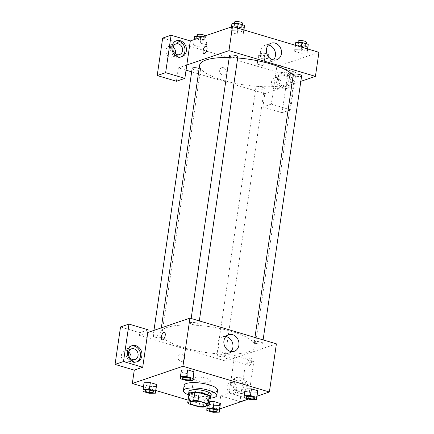 <?xml version="1.0" encoding="UTF-8"?>
<svg xmlns="http://www.w3.org/2000/svg" width="434" height="434" viewBox="0 0 434 434"><rect width="100%" height="100%" fill="white"/><g stroke="black" fill="none" stroke-linecap="round" stroke-linejoin="round"><path stroke-width="0.33" stroke-dasharray="2.17 1.63" d="M209.226 381.871A8.43 2.3 8.3 0 1 199.678 381.643A8.43 2.3 8.3 0 1 193.683 378.513A8.43 2.3 8.3 0 1 202.352 377.45A8.43 2.3 8.3 0 1 210.365 380.944A8.43 2.3 8.3 0 1 209.226 381.871M188.888 403.853L190.059 395.83L200.166 398.841L199 406.864M210.447 397.094L204.528 399.106L203.356 407.13M204.528 399.106A10.877 2.967 8.3 0 1 200.166 398.841M190.059 395.83A10.877 2.967 8.3 0 1 188.92 394.463M194.058 397.69A11.241 3.065 -171.7 0 0 210.289 398.141A16.861 4.6 8.3 0 1 188.839 395.027A11.241 3.065 -171.7 0 0 194.058 397.69M211.195 394.723A11.241 3.065 8.3 0 1 209.676 395.96A11.241 3.065 8.3 0 1 194.448 395.016A11.241 3.065 8.3 0 1 188.953 391.479M217.537 390.188A16.861 4.6 8.3 0 1 215.264 392.043A16.861 4.6 8.3 0 1 196.163 391.582A16.861 4.6 8.3 0 1 184.168 385.316M229.168 392.992L248.378 398.716L253.841 361.267L234.631 355.549L229.168 392.992L220.732 395.868L218.785 409.24L207.251 405.806L207.843 401.748L209.774 401.705L207.837 401.748L207.81 403.756L214.038 405.611L220.32 405.464L220.353 403.457M207.843 401.748L207.799 403.756L214.038 405.611L220.326 405.464M244.152 397.723L245.172 389.027L245.134 391.034L251.367 392.889L257.655 392.748L257.682 390.736M144.045 382.837L144.012 384.768L150.251 386.623L156.533 386.477L150.251 386.623L144.012 384.768L144.055 382.761L150.343 382.614M143.464 386.819L155.942 390.535M188.096 400.105L207.246 405.806M218.785 409.24L219.821 408.888M248.655 399.063L257.15 396.166M181.352 372.046L181.385 370.039L181.341 372.046L187.58 373.902L193.868 373.761L193.895 371.748M162.18 339.8L162.18 339.806A3.863 1.747 -73.4 0 0 162.18 339.806A3.863 1.747 -73.4 0 0 165.218 335.444A3.863 1.747 -73.4 0 0 164.388 332.395L164.388 332.395M131.258 346.001A8.43 7.156 71.2 0 0 130.542 346.202A8.43 7.156 71.2 0 0 126.006 354.263A8.43 7.156 71.2 0 0 132.088 362.2A8.43 7.156 71.2 0 0 135.978 362.157A8.43 7.156 71.2 0 0 136.667 361.875M130.884 358.717A5.62 4.769 -108.8 0 1 128.046 361.891A5.62 4.769 -108.8 0 1 121.715 358.11A5.62 4.769 -108.8 0 1 124.417 351.252A5.62 4.769 -108.8 0 1 128.605 352.034M148.173 329.813L139.743 332.683L120.527 326.965M147.782 332.487L139.352 335.357L139.743 332.683M225.864 336.556A8.751 7.427 71.2 0 0 222.593 336.789A8.751 7.427 71.2 0 0 217.939 342.844A8.751 7.427 71.2 0 0 220.678 351.225A8.751 7.427 71.2 0 0 228.235 353.347A8.751 7.427 71.2 0 0 230.969 351.535M247.809 362.493A3.863 1.747 -73.4 0 0 248.639 365.536A3.863 1.747 -73.4 0 0 251.416 362.336A3.863 1.747 -73.4 0 0 250.841 358.131A3.863 1.747 -73.4 0 0 247.809 362.493A3.863 1.747 106.6 0 1 250.841 358.131A3.863 1.747 106.6 0 1 251.411 362.336A3.863 1.747 106.6 0 1 248.633 365.536A3.863 1.747 106.6 0 1 247.803 362.493M253.841 361.267L245.411 364.142L226.195 358.419L225.805 361.093L276.404 343.853M239.161 393.177A8.43 7.156 -108.8 0 1 233.08 385.24A8.43 7.156 -108.8 0 1 237.615 377.173A8.43 7.156 -108.8 0 1 247.109 382.848A8.43 7.156 -108.8 0 1 243.051 393.133A8.43 7.156 -108.8 0 1 239.161 393.177M237.756 393.66A8.43 7.156 71.2 0 0 241.646 393.611A8.43 7.156 71.2 0 0 245.704 383.325A8.43 7.156 71.2 0 0 236.21 377.656A8.43 7.156 71.2 0 0 231.675 385.717A8.43 7.156 71.2 0 0 237.756 393.66M234.127 384.204A5.62 4.769 -108.8 0 1 237.116 380.314A5.62 4.769 -108.8 0 1 241.971 381.676A5.62 4.769 -108.8 0 1 243.729 387.063A5.62 4.769 -108.8 0 1 240.74 390.953A5.62 4.769 -108.8 0 1 235.884 389.591A5.62 4.769 -108.8 0 1 234.127 384.204M236.704 389.455A5.62 4.769 -108.8 0 1 233.714 393.345A5.62 4.769 -108.8 0 1 227.383 389.569A5.62 4.769 -108.8 0 1 230.091 382.707A5.62 4.769 -108.8 0 1 234.94 384.074A5.62 4.769 -108.8 0 1 236.704 389.455M220.732 395.868L239.948 401.586L245.411 364.142M248.378 398.716L239.948 401.586M234.631 355.549L226.195 358.419M181.748 353.911A3.863 3.282 71.2 0 0 179.969 353.932A3.863 3.282 71.2 0 0 178.108 358.647A3.863 3.282 71.2 0 0 182.459 361.245A3.863 3.282 71.2 0 0 184.537 357.551A3.863 3.282 71.2 0 0 181.748 353.911A3.863 3.282 -108.8 0 1 184.537 357.551A3.863 3.282 -108.8 0 1 182.459 361.245A3.863 3.282 -108.8 0 1 178.108 358.647A3.863 3.282 -108.8 0 1 179.969 353.932A3.863 3.282 -108.8 0 1 181.748 353.911M139.352 335.357L225.805 361.093M160.922 337.543A4.215 1.15 8.3 0 1 156.148 337.43A4.215 1.15 8.3 0 1 153.148 335.862A4.215 1.15 8.3 0 1 157.488 335.336A4.215 1.15 8.3 0 1 161.491 337.082A4.215 1.15 8.3 0 1 160.922 337.543M224.709 356.531A4.215 1.15 8.3 0 1 219.935 356.417A4.215 1.15 8.3 0 1 216.935 354.855A4.215 1.15 8.3 0 1 221.269 354.323A4.215 1.15 8.3 0 1 225.273 356.07A4.215 1.15 8.3 0 1 224.709 356.531M198.251 324.822A4.215 1.15 8.3 0 1 193.477 324.708A4.215 1.15 8.3 0 1 190.477 323.146A4.215 1.15 8.3 0 1 194.812 322.614A4.215 1.15 8.3 0 1 198.821 324.361A4.215 1.15 8.3 0 1 198.251 324.822M262.033 343.809A4.215 1.15 8.3 0 1 257.259 343.695A4.215 1.15 8.3 0 1 254.264 342.133A4.215 1.15 8.3 0 1 258.599 341.601A4.215 1.15 8.3 0 1 262.603 343.348A4.215 1.15 8.3 0 1 262.033 343.809M248.704 351.757A47.767 13.036 8.3 0 1 194.595 350.45A47.767 13.036 8.3 0 1 160.613 332.71A47.767 13.036 8.3 0 1 209.758 326.704A47.767 13.036 8.3 0 1 255.143 346.5A47.767 13.036 8.3 0 1 248.704 351.757M293.145 75.597A47.767 13.036 8.3 0 1 294.165 79.021A47.767 13.036 8.3 0 1 287.726 84.283A47.767 13.036 8.3 0 1 233.611 82.975A47.767 13.036 8.3 0 1 199.629 65.23M229.228 57.532A47.767 13.036 8.3 0 1 237.68 57.972M293.281 74.653A4.215 1.15 -171.7 0 0 296.281 76.216A4.215 1.15 -171.7 0 0 301.055 76.335A4.215 1.15 -171.7 0 0 301.625 75.869M199.152 68.512A4.215 1.15 8.3 0 1 200.513 69.603A4.215 1.15 8.3 0 1 199.944 70.064A4.215 1.15 8.3 0 1 195.17 69.95A4.215 1.15 8.3 0 1 192.17 68.388M263.726 89.057A4.215 1.15 8.3 0 1 258.952 88.937A4.215 1.15 8.3 0 1 255.957 87.375A4.215 1.15 8.3 0 1 260.291 86.843A4.215 1.15 8.3 0 1 264.295 88.59A4.215 1.15 8.3 0 1 263.726 89.057M237.837 56.881A4.215 1.15 8.3 0 1 237.273 57.348A4.215 1.15 8.3 0 1 232.499 57.228A4.215 1.15 8.3 0 1 229.499 55.666M300.827 81.348L273.257 90.744L271.31 104.117L290.52 109.835L295.983 72.391L276.773 66.668L273.257 90.744L264.827 93.619L191.665 71.838M186.05 70.167L178.374 67.883L176.421 81.256M186.804 65.008L178.374 67.883M226.266 72.37A3.863 3.282 71.2 0 0 225.056 68.67A3.863 3.282 71.2 0 0 221.72 67.731A3.863 3.282 71.2 0 0 219.859 72.445A3.863 3.282 71.2 0 0 224.21 75.044A3.863 3.282 71.2 0 0 226.266 72.37A3.863 3.282 -108.8 0 1 224.21 75.044A3.863 3.282 -108.8 0 1 219.859 72.445A3.863 3.282 -108.8 0 1 221.72 67.731A3.863 3.282 -108.8 0 1 225.056 68.67A3.863 3.282 -108.8 0 1 226.266 72.37M173.09 47.111A5.62 4.769 71.2 0 0 168.902 46.33A5.62 4.769 71.2 0 0 166.2 53.187A5.62 4.769 71.2 0 0 172.531 56.968A5.62 4.769 71.2 0 0 175.369 53.789M281.189 84.532A5.62 4.769 71.2 0 0 279.425 79.145A5.62 4.769 71.2 0 0 274.57 77.784A5.62 4.769 71.2 0 0 271.868 84.641A5.62 4.769 71.2 0 0 278.199 88.422A5.62 4.769 71.2 0 0 281.189 84.532M290.52 109.835L282.089 112.71L287.552 75.261L162.669 38.089M282.089 112.71L262.874 106.992L264.827 93.619M175.743 41.078A8.43 7.156 71.2 0 0 175.027 41.273A8.43 7.156 71.2 0 0 170.486 49.335A8.43 7.156 71.2 0 0 176.573 57.277A8.43 7.156 71.2 0 0 180.463 57.234A8.43 7.156 71.2 0 0 181.152 56.946M288.214 82.14A5.62 4.769 -108.8 0 1 285.225 86.03A5.62 4.769 -108.8 0 1 278.894 82.248A5.62 4.769 -108.8 0 1 281.601 75.391A5.62 4.769 -108.8 0 1 286.451 76.753A5.62 4.769 -108.8 0 1 288.214 82.14M282.241 88.731A8.43 7.156 71.2 0 0 286.131 88.688A8.43 7.156 71.2 0 0 290.183 78.402A8.43 7.156 71.2 0 0 280.695 72.728A8.43 7.156 71.2 0 0 276.154 80.795A8.43 7.156 71.2 0 0 282.241 88.731M283.646 88.254A8.43 7.156 -108.8 0 1 277.565 80.312A8.43 7.156 -108.8 0 1 282.1 72.25A8.43 7.156 -108.8 0 1 291.588 77.919A8.43 7.156 -108.8 0 1 287.536 88.205A8.43 7.156 -108.8 0 1 283.646 88.254M295.983 72.391L287.552 75.261M271.31 104.117L262.874 106.992M194.112 39.64L193.569 45.071L199.808 46.926L206.096 46.78L206.123 44.773L199.895 42.917L193.607 43.058M194.589 36.375L193.569 45.071L199.808 46.926L206.09 46.78L206.134 44.773L199.895 42.917L193.613 43.064L193.58 45.071M231.441 26.919L230.899 32.349L237.138 34.205L243.425 34.058L243.463 32.051L237.224 30.196L230.937 30.342L230.91 32.349M231.919 23.658L230.899 32.349L237.138 34.205L243.42 34.058L243.452 32.051M294.724 49.33L294.691 51.337L300.925 53.192L307.212 53.046L307.239 51.038L301.006 49.183L294.724 49.33L294.686 51.337L300.925 53.192L307.207 53.046L307.25 51.038L301.006 49.183L294.724 49.33L295.321 45.272M258.371 55.362L258.333 57.369L264.572 59.23L270.854 59.078L270.897 57.071L264.653 55.216L258.371 55.362L257.4 62.051L257.357 64.058L263.595 65.914L269.877 65.767L269.91 63.76L263.682 61.905L257.395 62.051L257.367 64.058L263.595 65.914L269.883 65.767M276.773 66.668L318.936 52.302M268.396 45.006A8.751 7.427 71.2 0 0 265.125 45.234A8.751 7.427 71.2 0 0 260.471 51.288A8.751 7.427 71.2 0 0 263.21 59.675A8.751 7.427 71.2 0 0 270.767 61.796A8.751 7.427 71.2 0 0 273.501 59.979M289.559 76.292A3.863 1.747 -73.4 0 0 290.389 79.335A3.863 1.747 -73.4 0 0 293.167 76.134A3.863 1.747 -73.4 0 0 292.592 71.93A3.863 1.747 -73.4 0 0 289.559 76.292A3.863 1.747 106.6 0 1 292.592 71.93A3.863 1.747 106.6 0 1 293.167 76.134A3.863 1.747 106.6 0 1 290.384 79.335A3.863 1.747 106.6 0 1 289.554 76.292M203.931 53.599L203.937 53.599A3.863 1.747 -73.4 0 0 203.937 53.599A3.863 1.747 -73.4 0 0 206.969 49.237A3.863 1.747 -73.4 0 0 206.139 46.194L206.139 46.194M295.7 42.646L295.657 44.648L301.901 46.509L308.178 46.357M305.541 45.575A4.215 1.15 8.3 0 1 300.767 45.456A4.215 1.15 8.3 0 1 297.773 43.894A4.215 1.15 8.3 0 1 302.107 43.362A4.215 1.15 8.3 0 1 306.111 45.109A4.215 1.15 8.3 0 1 305.541 45.575M295.657 44.648L294.686 51.337M301.901 46.509L300.925 53.192M307.798 48.988L307.207 53.046M307.56 48.917L307.25 51.038M301.321 47.056L301.006 49.183M306.502 42.434A4.215 1.15 8.3 0 1 305.932 42.901A4.215 1.15 8.3 0 1 301.158 42.782A4.215 1.15 8.3 0 1 298.163 41.219M231.875 25.66L238.114 27.521L244.396 27.369M241.76 26.588A4.215 1.15 8.3 0 1 236.986 26.469A4.215 1.15 8.3 0 1 233.986 24.906A4.215 1.15 8.3 0 1 238.32 24.375A4.215 1.15 8.3 0 1 242.324 26.121A4.215 1.15 8.3 0 1 241.76 26.588M238.114 27.521L237.138 34.205M244.011 30L243.42 34.058M243.772 29.924L243.463 32.051L237.224 30.196L230.942 30.342M237.534 28.069L237.224 30.196M242.714 23.447A4.215 1.15 8.3 0 1 242.15 23.913A4.215 1.15 8.3 0 1 237.376 23.794A4.215 1.15 8.3 0 1 234.376 22.232M268.217 58.292A4.215 1.15 8.3 0 1 263.443 58.178A4.215 1.15 8.3 0 1 260.443 56.615A4.215 1.15 8.3 0 1 264.778 56.084A4.215 1.15 8.3 0 1 268.782 57.83A4.215 1.15 8.3 0 1 268.217 58.292M258.333 57.369L257.357 64.058M264.572 59.23L263.595 65.914M270.854 59.078L269.877 65.767L269.921 63.76L263.682 61.905L257.4 62.051M270.897 57.071L269.921 63.76M264.653 55.216L263.682 61.905M268.608 55.617A4.215 1.15 8.3 0 1 263.829 55.503A4.215 1.15 8.3 0 1 260.834 53.941A4.215 1.15 8.3 0 1 265.169 53.409A4.215 1.15 8.3 0 1 269.172 55.156A4.215 1.15 8.3 0 1 268.608 55.617M194.546 38.382L200.785 40.243L207.067 40.091L207.11 38.084L202.607 36.744M204.43 39.304A4.215 1.15 8.3 0 1 199.656 39.19A4.215 1.15 8.3 0 1 196.656 37.628A4.215 1.15 8.3 0 1 200.996 37.096A4.215 1.15 8.3 0 1 205 38.843A4.215 1.15 8.3 0 1 204.43 39.304M200.785 40.243L199.808 46.926M207.067 40.091L206.09 46.78M207.11 38.084L206.134 44.773M200.698 37.395L199.895 42.917M205.277 35.838A4.215 1.15 8.3 0 1 205.391 36.168A4.215 1.15 8.3 0 1 204.821 36.63A4.215 1.15 8.3 0 1 200.047 36.516A4.215 1.15 8.3 0 1 197.047 34.953M254.601 398.19A4.215 1.15 8.3 0 1 254.036 398.645A4.215 1.15 8.3 0 1 249.279 398.531A4.215 1.15 8.3 0 1 246.262 396.974M245.129 391.034L251.367 392.889L250.391 399.578M251.367 392.889L257.65 392.743M190.819 379.202A4.215 1.15 8.3 0 1 190.249 379.658A4.215 1.15 8.3 0 1 185.497 379.544A4.215 1.15 8.3 0 1 182.475 377.987M186.604 380.591L187.58 373.902L181.341 372.046L180.365 378.736M187.58 373.902L193.862 373.755M217.277 410.911A4.215 1.15 8.3 0 1 216.707 411.367A4.215 1.15 8.3 0 1 211.955 411.253A4.215 1.15 8.3 0 1 208.933 409.696M207.799 403.756L206.823 410.445M214.038 405.611L213.061 412.3M153.49 391.924A4.215 1.15 8.3 0 1 152.92 392.379A4.215 1.15 8.3 0 1 148.168 392.265A4.215 1.15 8.3 0 1 145.146 390.709M144.012 384.768L143.036 391.457M150.251 386.623L149.28 393.312M206.85 405.02L210.365 380.944M190.168 402.584L193.683 378.513M131.947 345.719L130.542 346.202M137.383 361.679L135.978 362.157M128.046 361.891L135.072 359.498M124.417 351.252L131.448 348.86M228.599 334.739L222.593 336.789M234.241 351.301L228.235 353.347M237.615 377.173L236.21 377.656M243.051 393.133L241.646 393.611M233.714 393.345L240.74 390.953M230.091 382.707L237.116 380.314M161.318 327.876L160.613 332.71M294.165 79.021L255.143 346.5M262.603 343.348L263.107 339.898M254.264 342.133L254.942 337.468M153.951 330.382L153.148 335.862M200.513 69.603L161.491 337.082M255.957 87.375L216.935 354.855M264.295 88.59L225.273 356.07M191.155 318.48L190.477 323.146M199.32 320.91L198.821 324.361M172.531 56.968L179.557 54.57M168.902 46.33L175.933 43.932M176.432 40.796L175.027 41.273M181.868 56.751L180.463 57.234M278.199 88.422L285.225 86.03M274.57 77.784L281.601 75.391M282.1 72.25L280.695 72.728M287.536 88.205L286.131 88.688M271.131 43.188L265.125 45.234M276.773 59.751L270.767 61.796M297.963 42.592L297.773 43.894M306.306 43.78L306.111 45.109M234.176 23.604L233.986 24.906M242.519 24.792L242.324 26.121M260.834 53.941L260.443 56.615M269.172 55.156L268.782 57.83M196.846 36.326L196.656 37.628M205.391 36.168L205 38.843"/><path stroke-width="0.65" d="M205.716 405.947A8.43 2.3 8.3 0 1 196.168 405.714A8.43 2.3 8.3 0 1 190.168 402.584A8.43 2.3 8.3 0 1 198.843 401.526A8.43 2.3 8.3 0 1 206.85 405.02A8.43 2.3 8.3 0 1 205.716 405.947M208.136 403.75L198.023 400.739A10.877 2.967 8.3 0 0 193.662 400.468L187.748 402.486A10.877 2.967 8.3 0 0 188.888 403.853L199 406.864A10.877 2.967 8.3 0 0 203.356 407.13L209.275 405.117A10.877 2.967 8.3 0 0 208.136 403.75L209.302 395.727L199.195 392.716L198.023 400.739M209.302 395.727A10.877 2.967 8.3 0 1 210.447 397.094L209.275 405.117M199.195 392.716A10.877 2.967 8.3 0 0 194.833 392.444L188.92 394.463L187.748 402.486M210.289 398.141A11.241 3.065 -171.7 0 0 210.805 397.398A11.241 3.065 -171.7 0 0 200.123 392.743A11.241 3.065 -171.7 0 0 188.562 394.153A11.241 3.065 -171.7 0 0 188.839 395.016A16.861 4.6 8.3 0 1 183.392 390.671A16.861 4.6 8.3 0 1 200.736 388.549A16.861 4.6 8.3 0 1 216.756 395.537A16.861 4.6 8.3 0 1 214.483 397.392A16.861 4.6 8.3 0 1 210.289 398.152M188.562 394.153L188.953 391.479A11.241 3.065 8.3 0 1 200.513 390.068A11.241 3.065 8.3 0 1 211.195 394.723L210.805 397.398M194.833 392.444L193.662 400.468M183.392 390.671L184.168 385.316A16.861 4.6 8.3 0 1 201.517 383.2A16.861 4.6 8.3 0 1 217.537 390.188L216.756 395.537M219.344 412.154L220.363 403.457L214.125 401.602L209.774 401.7L214.125 401.602L213.148 408.286L206.866 408.437L206.823 410.445L213.061 412.3L219.344 412.154L219.387 410.146L213.148 408.286M256.673 399.432L256.716 397.425L250.478 395.564L244.196 395.716L244.152 397.723L250.391 399.578L256.673 399.432L257.693 390.736L251.454 388.88L245.167 389.027M156.533 386.477L156.576 384.47L150.338 382.614L156.576 384.47L155.562 393.166L155.6 391.159L149.361 389.298L143.079 389.45L143.036 391.457L149.28 393.312L155.562 393.166M257.15 396.166L269.378 392L182.92 366.263L132.327 383.504L143.464 386.819M155.942 390.535L188.096 400.105M207.246 405.806L206.866 408.437M219.821 408.888L248.655 399.063M192.886 380.444L193.906 371.748L187.667 369.893L181.379 370.039L180.408 376.728L180.365 378.736L186.604 380.591L192.886 380.444L192.929 378.437L186.691 376.576L180.408 376.728M165.213 335.439A3.863 1.747 106.6 0 1 162.18 339.8A3.863 1.747 106.6 0 1 161.605 335.601A3.863 1.747 106.6 0 1 164.383 332.395A3.863 1.747 106.6 0 1 165.213 335.439M142.71 367.256L148.173 329.813L128.963 324.089L123.5 361.538L142.71 367.256L134.28 370.131L132.327 383.504M269.378 392L276.404 343.853L189.946 318.117L182.92 366.263M189.946 318.117L147.782 332.487M164.388 332.395A3.863 1.747 -73.4 0 0 161.611 335.601A3.863 1.747 -73.4 0 0 162.18 339.8M133.493 361.723A8.43 7.156 -108.8 0 1 127.412 353.786A8.43 7.156 -108.8 0 1 131.947 345.719A8.43 7.156 -108.8 0 1 141.441 351.388A8.43 7.156 -108.8 0 1 137.383 361.679A8.43 7.156 -108.8 0 1 133.493 361.723M136.667 361.875A8.43 7.156 71.2 0 0 140.036 351.871A8.43 7.156 71.2 0 0 131.258 346.001M128.459 352.75A5.62 4.769 -108.8 0 1 131.448 348.86A5.62 4.769 -108.8 0 1 136.303 350.222A5.62 4.769 -108.8 0 1 138.061 355.609A5.62 4.769 -108.8 0 1 135.072 359.498A5.62 4.769 -108.8 0 1 130.216 358.131A5.62 4.769 -108.8 0 1 128.459 352.75M128.605 352.034A5.62 4.769 -108.8 0 1 131.035 358.001A5.62 4.769 -108.8 0 1 130.884 358.717M123.5 361.538L115.064 364.414L134.28 370.131M128.963 324.089L120.527 326.965L115.064 364.414M223.939 340.793A8.751 7.427 -108.8 0 1 228.599 334.739A8.751 7.427 -108.8 0 1 238.45 340.625A8.751 7.427 -108.8 0 1 234.241 351.301A8.751 7.427 -108.8 0 1 226.684 349.18A8.751 7.427 -108.8 0 1 223.939 340.793M230.969 351.535A8.751 7.427 71.2 0 0 232.445 342.67A8.751 7.427 71.2 0 0 225.864 336.556M161.318 327.876L199.629 65.23A47.767 13.036 8.3 0 1 229.228 57.532M237.68 57.972A47.767 13.036 8.3 0 1 293.145 75.597M263.107 339.898L301.625 75.869A4.215 1.15 -171.7 0 0 298.625 74.306A4.215 1.15 -171.7 0 0 293.851 74.187A4.215 1.15 -171.7 0 0 293.281 74.653L254.942 337.468M153.951 330.382L192.17 68.388A4.215 1.15 8.3 0 1 194.73 67.704A4.215 1.15 8.3 0 1 199.152 68.512M191.155 318.48L229.499 55.666A4.215 1.15 8.3 0 1 233.834 55.134A4.215 1.15 8.3 0 1 237.837 56.881L199.32 320.91M191.665 71.838L186.05 70.167M300.827 81.348L315.42 76.373L228.968 50.637L186.804 65.008L184.851 78.38L165.642 72.662L171.104 35.214L190.314 40.932L186.804 65.008M175.369 53.789A5.62 4.769 71.2 0 0 175.52 53.078A5.62 4.769 71.2 0 0 173.09 47.111M184.851 78.38L176.421 81.256L157.206 75.538L162.669 38.089L171.104 35.214M182.546 50.68A5.62 4.769 -108.8 0 1 179.557 54.57A5.62 4.769 -108.8 0 1 174.701 53.208A5.62 4.769 -108.8 0 1 172.938 47.821A5.62 4.769 -108.8 0 1 175.933 43.932A5.62 4.769 -108.8 0 1 180.783 45.299A5.62 4.769 -108.8 0 1 182.546 50.68M181.152 56.946A8.43 7.156 71.2 0 0 184.515 46.943A8.43 7.156 71.2 0 0 175.743 41.078M177.978 56.8A8.43 7.156 -108.8 0 1 171.897 48.858A8.43 7.156 -108.8 0 1 176.432 40.796A8.43 7.156 -108.8 0 1 185.92 46.465A8.43 7.156 -108.8 0 1 181.868 56.751A8.43 7.156 -108.8 0 1 177.978 56.8M165.642 72.662L157.206 75.538M315.42 76.373L318.936 52.302L232.478 26.566L190.314 40.932M266.476 49.243A8.751 7.427 -108.8 0 1 271.131 43.188A8.751 7.427 -108.8 0 1 280.982 49.075A8.751 7.427 -108.8 0 1 276.773 59.751A8.751 7.427 -108.8 0 1 269.216 57.63A8.751 7.427 -108.8 0 1 266.476 49.243M232.478 26.566L228.968 50.637M273.501 59.979A8.751 7.427 71.2 0 0 274.977 51.12A8.751 7.427 71.2 0 0 268.396 45.006M206.969 49.237A3.863 1.747 106.6 0 1 203.931 53.599A3.863 1.747 106.6 0 1 203.362 49.4A3.863 1.747 106.6 0 1 206.139 46.194A3.863 1.747 106.6 0 1 206.969 49.237M206.139 46.194A3.863 1.747 -73.4 0 0 203.362 49.4A3.863 1.747 -73.4 0 0 203.931 53.599M307.798 48.988L308.221 44.349L301.983 42.494L295.7 42.646L295.321 45.272M308.221 44.349L307.56 48.917M301.983 42.494L301.321 47.056M297.963 42.592L298.163 41.219A4.215 1.15 8.3 0 1 302.498 40.688A4.215 1.15 8.3 0 1 306.502 42.434L306.306 43.78M244.011 30L244.44 25.362L238.201 23.507L231.919 23.658L231.441 26.919M244.44 25.362L243.772 29.924M238.201 23.507L237.534 28.069M234.176 23.604L234.376 22.232A4.215 1.15 8.3 0 1 238.711 21.7A4.215 1.15 8.3 0 1 242.714 23.447L242.519 24.792M202.607 36.744L200.871 36.228L194.589 36.375L194.112 39.64M200.871 36.228L200.698 37.395M196.846 36.326L197.047 34.953A4.215 1.15 8.3 0 1 200.812 34.346A4.215 1.15 8.3 0 1 205.277 35.838M246.262 396.964L246.262 396.985A4.215 1.15 8.3 0 1 246.262 396.964A4.215 1.15 8.3 0 1 250.597 396.432A4.215 1.15 8.3 0 1 254.606 398.179A4.215 1.15 8.3 0 1 254.601 398.19A4.215 1.15 8.3 0 1 254.031 398.667A4.215 1.15 8.3 0 1 249.257 398.553A4.215 1.15 8.3 0 1 246.262 396.985A4.215 1.15 8.3 0 1 250.597 396.454A4.215 1.15 8.3 0 1 254.601 398.2L254.606 398.179M256.716 397.425L257.693 390.736L251.454 388.88L245.172 389.027L244.196 395.716M251.454 388.88L250.478 395.564M182.475 377.976L182.475 377.998A4.215 1.15 8.3 0 1 182.475 377.976A4.215 1.15 8.3 0 1 186.815 377.444A4.215 1.15 8.3 0 1 190.819 379.191A4.215 1.15 8.3 0 1 190.819 379.202A4.215 1.15 8.3 0 1 190.249 379.679A4.215 1.15 8.3 0 1 185.475 379.566A4.215 1.15 8.3 0 1 182.475 377.998A4.215 1.15 8.3 0 1 186.81 377.466A4.215 1.15 8.3 0 1 190.814 379.213L190.819 379.191M186.691 376.576L187.667 369.893L193.906 371.748L192.929 378.437M187.667 369.893L181.385 370.039M208.933 409.685L208.933 409.707A4.215 1.15 8.3 0 1 208.933 409.685A4.215 1.15 8.3 0 1 213.273 409.154A4.215 1.15 8.3 0 1 217.277 410.9A4.215 1.15 8.3 0 1 217.277 410.911A4.215 1.15 8.3 0 1 216.707 411.389A4.215 1.15 8.3 0 1 211.928 411.275A4.215 1.15 8.3 0 1 208.933 409.707A4.215 1.15 8.3 0 1 213.268 409.175A4.215 1.15 8.3 0 1 217.271 410.922L217.277 410.9M214.125 401.602L220.363 403.457L219.387 410.146M145.151 390.698L145.146 390.719A4.215 1.15 8.3 0 1 145.151 390.698A4.215 1.15 8.3 0 1 149.486 390.166A4.215 1.15 8.3 0 1 153.49 391.913A4.215 1.15 8.3 0 1 153.49 391.924A4.215 1.15 8.3 0 1 152.92 392.401A4.215 1.15 8.3 0 1 148.146 392.282A4.215 1.15 8.3 0 1 145.146 390.719A4.215 1.15 8.3 0 1 149.48 390.188A4.215 1.15 8.3 0 1 153.49 391.935L153.49 391.913M149.361 389.298L150.338 382.614L144.055 382.761L143.079 389.45M156.576 384.47L155.6 391.159"/></g></svg>
